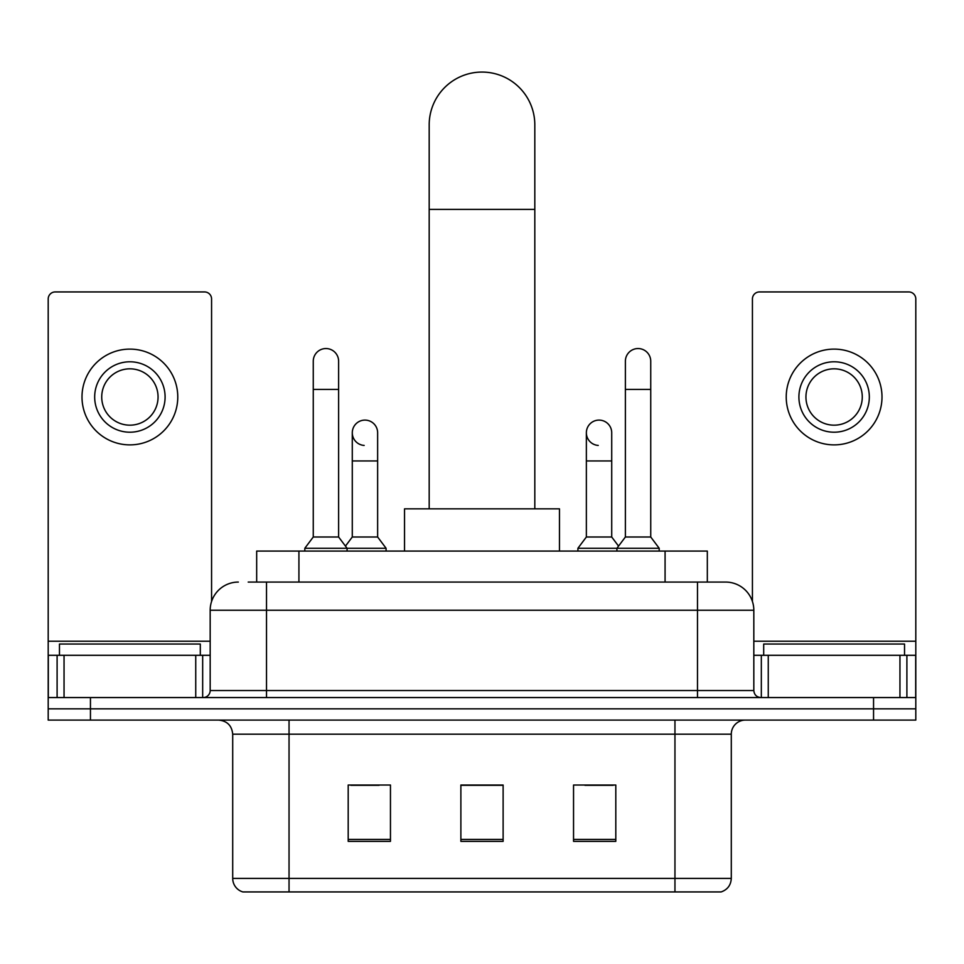 <?xml version="1.0" encoding="UTF-8"?>
<svg xmlns="http://www.w3.org/2000/svg" width="964" height="964" viewBox="0 0 964 964"><rect width="100%" height="100%" fill="white"/><g stroke="black" fill="none" stroke-linecap="round" stroke-linejoin="round"><path stroke-width="1.45" d="M256.677 582.075L256.677 551.083L707.323 551.083L707.323 582.075M248.845 582.075L725.229 582.075M248.206 582.075L266.51 582.075L266.51 610.236L210.176 610.236L210.176 690.525A7.037 7.037 0 0 1 203.127 697.562M238.337 582.075A28.173 28.173 0 0 0 210.176 610.236M725.663 582.075A28.173 28.173 0 0 1 753.824 610.236L753.824 690.525C754.246 694.803 756.595 697.141 760.873 697.562M90.447 697.562L48.2 697.562L48.2 708.829L90.447 708.829L48.2 708.829L48.2 720.096L90.447 720.096L90.447 708.829L873.553 708.829L90.447 708.829L90.447 697.562L873.553 697.562L873.553 708.829L915.8 708.829L873.553 708.829L873.553 720.096L90.447 720.096M873.553 720.096L915.8 720.096L915.8 655.303L915.8 697.562L873.553 697.562M731.29 878.409C730.905 885.157 727.519 889.664 721.156 891.929L674.957 891.929L674.957 878.409L731.29 878.409L731.29 734.182A14.086 14.086 0 0 1 745.377 720.096M232.71 878.409L289.043 878.409L289.043 891.929L674.957 891.929L242.844 891.929A14.086 14.086 0 0 1 232.71 878.409L232.71 734.182C231.866 725.627 227.179 720.927 218.623 720.096M615.803 841.367L615.803 785.021L573.544 785.021L573.544 841.367L615.803 841.367M390.456 841.367L390.456 785.021L348.197 785.021L348.197 841.367L390.456 841.367M503.124 841.367L503.124 785.021L460.876 785.021L460.876 841.367L503.124 841.367M350.872 785.311L379.045 785.311M584.955 785.311L613.128 785.311M503.124 785.311L460.876 785.311M200.307 655.303L200.307 644.036L59.467 644.036L59.467 655.303M195.74 697.562L195.74 655.303L64.046 655.303L64.046 697.562M211.574 601.44L211.574 298.973A7.037 7.037 0 0 0 204.537 291.935L55.237 291.935A7.037 7.037 0 0 0 48.2 298.973L48.2 655.303L64.046 655.303M195.74 655.303L210.176 655.303M48.2 697.562L48.2 655.303M129.887 361.789A35.21 35.21 0 0 0 94.677 396.999A35.21 35.21 0 0 0 129.887 432.209A35.21 35.21 0 0 0 165.097 396.999A35.21 35.21 0 0 0 129.887 361.789M129.887 368.826A28.173 28.173 0 0 0 101.726 396.999A28.173 28.173 0 0 0 129.887 425.172A28.173 28.173 0 0 0 158.06 396.999A28.173 28.173 0 0 0 129.887 368.826M129.887 444.886A47.887 47.887 0 0 0 177.774 396.999A47.887 47.887 0 0 0 129.887 349.113A47.887 47.887 0 0 0 82 396.999A47.887 47.887 0 0 0 129.887 444.886M429.185 508.835L429.185 124.886A52.815 52.815 0 0 1 482 72.071A52.815 52.815 0 0 1 534.815 124.886A52.815 52.815 0 0 0 482 72.071M534.815 508.835L534.815 124.886M559.469 551.083L559.469 508.835L404.531 508.835L404.531 551.083M313.264 389.396L338.617 389.396L338.617 536.996L313.264 536.996L313.264 361.223A12.677 12.677 0 0 1 326.736 348.57A12.677 12.677 0 0 1 338.617 361.223A12.677 12.677 0 0 0 326.736 348.57M313.264 536.996L304.817 548.263L304.817 551.083M338.617 536.996L347.076 548.263L304.817 548.263M377.635 536.996L377.635 460.949L352.282 460.949L352.282 536.996L377.635 536.996L386.082 548.263L347.076 548.263L347.076 551.083M625.383 389.396L650.736 389.396L650.736 536.996L625.383 536.996L625.383 361.223A12.677 12.677 0 0 1 638.855 348.57A12.677 12.677 0 0 1 650.736 361.223A12.677 12.677 0 0 0 638.855 348.57M625.383 536.996L616.924 548.263L616.924 551.083M650.736 536.996L659.183 548.263L577.918 548.263L577.918 551.083M659.183 548.263L659.183 551.083M364.163 445.428A12.677 12.677 0 0 1 352.282 432.776A12.677 12.677 0 0 1 365.754 420.123A12.677 12.677 0 0 1 377.635 432.776L377.635 460.949M352.282 536.996L345.449 546.106M386.082 548.263L386.082 551.083M598.246 445.428A12.677 12.677 0 0 1 586.365 432.776A12.677 12.677 0 0 1 599.837 420.123A12.677 12.677 0 0 1 611.718 432.776L611.718 460.949L586.365 460.949L586.365 432.776M611.718 460.949L611.718 536.996L586.365 536.996L586.365 460.949M586.365 536.996L577.918 548.263M611.718 536.996L618.551 546.106M899.954 697.562L899.954 655.303L768.26 655.303L768.26 697.562M899.954 655.303L915.8 655.303L915.8 298.973A7.037 7.037 0 0 0 908.763 291.935L759.463 291.935A7.037 7.037 0 0 0 752.426 298.973L752.426 601.44M753.824 655.303L768.26 655.303M834.113 361.789A35.21 35.21 0 0 0 798.903 396.999A35.21 35.21 0 0 0 834.113 432.209A35.21 35.21 0 0 0 869.323 396.999A35.21 35.21 0 0 0 834.113 361.789M834.113 368.826A28.173 28.173 0 0 0 805.94 396.999A28.173 28.173 0 0 0 834.113 425.172A28.173 28.173 0 0 0 862.274 396.999A28.173 28.173 0 0 0 834.113 368.826M834.113 444.886A47.887 47.887 0 0 0 882 396.999A47.887 47.887 0 0 0 834.113 349.113A47.887 47.887 0 0 0 786.226 396.999A47.887 47.887 0 0 0 834.113 444.886M904.533 655.303L904.533 644.036L763.693 644.036L763.693 655.303M298.924 582.075L298.924 551.083M665.076 582.075L665.076 551.083M266.51 697.562L266.51 690.525L753.824 690.525M210.176 690.525L266.51 690.525L266.51 610.236L697.49 610.236L697.49 697.562M753.824 610.236L697.49 610.236L697.49 582.075M674.957 720.096L674.957 734.182L232.71 734.182M731.29 734.182L674.957 734.182L674.957 878.409L289.043 878.409L289.043 720.096M503.124 839.403L460.876 839.403M390.456 839.403L348.197 839.403M615.803 839.403L573.544 839.403M210.176 641.229L48.2 641.229M202.669 655.303L202.669 697.562M48.308 655.303L48.308 697.562M57.105 697.562L57.105 655.303M429.185 209.393L534.815 209.393M915.8 641.229L753.824 641.229M915.692 697.562L915.692 655.303M906.895 655.303L906.895 697.562M761.331 697.562L761.331 655.303M338.617 389.396L338.617 361.223M650.736 389.396L650.736 361.223M352.282 460.949L352.282 432.776"/></g></svg>
